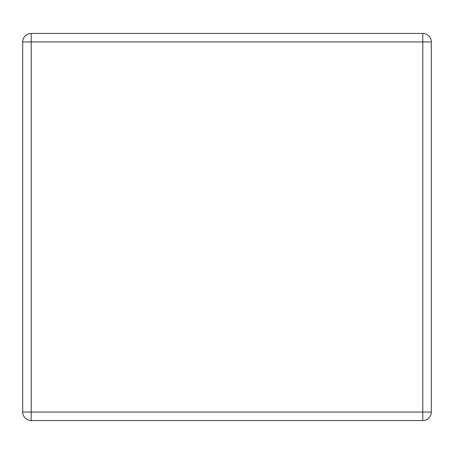 <?xml version="1.0" encoding="UTF-8"?>
<svg xmlns="http://www.w3.org/2000/svg" width="454" height="454" viewBox="0 0 454 454"><rect width="100%" height="100%" fill="white"/><g stroke="black" fill="none" stroke-linecap="round" stroke-linejoin="round"><path stroke-width="0.68" d="M31.201 33.454L422.799 33.454A8.501 8.501 0 0 1 431.3 41.95L431.3 412.05A8.501 8.501 0 0 1 422.799 420.546L31.201 420.546A8.501 8.501 0 0 1 22.7 412.05L22.7 41.95A8.501 8.501 0 0 1 31.201 33.454L31.201 412.05L422.799 412.05L422.799 41.95L22.7 41.95M431.3 412.05L422.799 412.05L422.799 420.546M31.201 420.546L31.201 412.05L22.7 412.05M422.799 33.454L422.799 41.95L431.3 41.95"/></g></svg>
